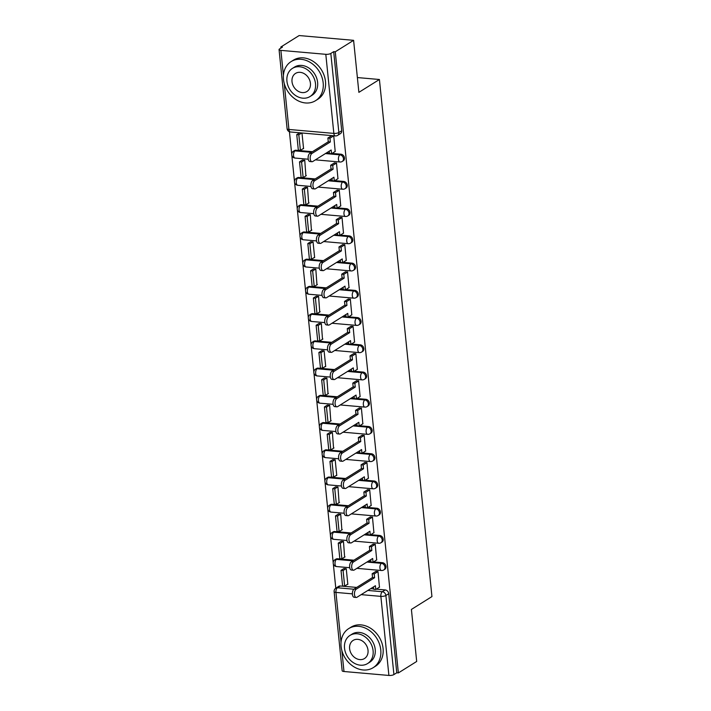 <?xml version="1.0" encoding="UTF-8"?>
<svg xmlns="http://www.w3.org/2000/svg" width="711" height="711" viewBox="0 0 711 711"><rect width="100%" height="100%" fill="white"/><g stroke="black" fill="none" stroke-linecap="round" stroke-linejoin="round"><path stroke-width="1.07" d="M343.262 160.819A3.688 2.977 -122 0 0 344.48 157.975A3.688 2.977 -122 0 0 340.951 154.207L339.938 154.838A3.688 2.977 58 0 1 343.466 158.606A3.688 2.977 58 0 1 342.249 161.459L343.262 160.819M346.026 188.06A3.688 2.977 -122 0 0 347.244 185.207A3.688 2.977 -122 0 0 343.715 181.438L342.702 182.069A3.688 2.977 58 0 1 346.23 185.847A3.688 2.977 58 0 1 345.013 188.691L346.026 188.06M348.799 215.291A3.688 2.977 -122 0 0 350.016 212.438A3.688 2.977 -122 0 0 346.479 208.67L345.475 209.31A3.688 2.977 58 0 1 349.003 213.078A3.688 2.977 58 0 1 347.786 215.922L348.799 215.291M351.563 242.522A3.688 2.977 -122 0 0 352.78 239.678A3.688 2.977 -122 0 0 349.252 235.901L348.239 236.541A3.688 2.977 58 0 1 351.767 240.309A3.688 2.977 58 0 1 350.55 243.153L351.563 242.522M354.327 269.753A3.688 2.977 -122 0 0 355.544 266.909A3.688 2.977 -122 0 0 352.016 263.141L351.003 263.772A3.688 2.977 58 0 1 354.531 267.54A3.688 2.977 58 0 1 353.314 270.393L354.327 269.753M357.091 296.985A3.688 2.977 -122 0 0 358.308 294.141A3.688 2.977 -122 0 0 354.78 290.372L353.767 291.003A3.688 2.977 58 0 1 357.295 294.772A3.688 2.977 58 0 1 356.078 297.625L357.091 296.985M359.864 324.225A3.688 2.977 -122 0 0 361.081 321.372A3.688 2.977 -122 0 0 357.544 317.604L356.54 318.235A3.688 2.977 58 0 1 360.068 322.012A3.688 2.977 58 0 1 358.851 324.856L359.864 324.225M362.628 351.456A3.688 2.977 -122 0 0 363.845 348.612A3.688 2.977 -122 0 0 360.317 344.835L359.304 345.475A3.688 2.977 58 0 1 362.832 349.243A3.688 2.977 58 0 1 361.615 352.087L362.628 351.456M365.392 378.687A3.688 2.977 -122 0 0 366.609 375.843A3.688 2.977 -122 0 0 363.081 372.075L362.068 372.706A3.688 2.977 58 0 1 365.596 376.475A3.688 2.977 58 0 1 364.379 379.319L365.392 378.687M368.156 405.919A3.688 2.977 -122 0 0 369.373 403.075A3.688 2.977 -122 0 0 365.845 399.306L364.832 399.938A3.688 2.977 58 0 1 368.36 403.706A3.688 2.977 58 0 1 367.143 406.559L368.156 405.919M370.929 433.159A3.688 2.977 -122 0 0 372.146 430.306A3.688 2.977 -122 0 0 368.618 426.538L367.605 427.169A3.688 2.977 58 0 1 371.133 430.946A3.688 2.977 58 0 1 369.916 433.79L370.929 433.159M373.693 460.39A3.688 2.977 -122 0 0 374.91 457.537A3.688 2.977 -122 0 0 371.382 453.769L370.369 454.409A3.688 2.977 58 0 1 373.897 458.177A3.688 2.977 58 0 1 372.68 461.021L373.693 460.39M376.457 487.622A3.688 2.977 -122 0 0 377.674 484.778A3.688 2.977 -122 0 0 374.146 481L373.133 481.64A3.688 2.977 58 0 1 376.661 485.409A3.688 2.977 58 0 1 375.444 488.253L376.457 487.622M379.221 514.853A3.688 2.977 -122 0 0 380.438 512.009A3.688 2.977 -122 0 0 376.91 508.241L375.897 508.872A3.688 2.977 58 0 1 379.425 512.64A3.688 2.977 58 0 1 378.208 515.493L379.221 514.853M381.994 542.084A3.688 2.977 -122 0 0 383.211 539.24A3.688 2.977 -122 0 0 379.683 535.472L378.67 536.103A3.688 2.977 58 0 1 382.198 539.871A3.688 2.977 58 0 1 380.98 542.724L381.994 542.084M384.758 569.324A3.688 2.977 -122 0 0 385.975 566.471A3.688 2.977 -122 0 0 382.447 562.703L381.434 563.334A3.688 2.977 58 0 1 384.962 567.111A3.688 2.977 58 0 1 383.744 569.955L384.758 569.324M353.598 40.331L358.877 92.35L379.416 79.499L431.941 596.582L411.402 609.434L416.69 661.461L398.364 672.926L335.272 51.796L353.598 40.331L299.144 35.55L280.818 47.024L280.934 48.081M289.43 131.739L291.697 154.074M291.839 155.433L294.461 181.305M294.603 182.665L297.234 208.536M297.367 209.896L299.998 235.776M300.131 237.136L302.762 263.008M302.904 264.368L305.526 290.239M305.668 291.599L308.298 317.47M308.432 318.83L311.062 344.702M311.196 346.061L313.827 371.942M313.969 373.302L316.591 399.173M316.733 400.533L319.363 426.404M319.497 427.764L322.127 453.636M322.261 454.996L324.891 480.876M325.034 482.236L327.655 508.107M327.798 509.467L330.428 535.339M330.562 536.698L333.192 562.57M333.326 563.93L335.788 588.175M280.818 47.024L282.409 47.157L279.556 48.943A3.688 1.129 -5.8 0 0 279.059 49.601A3.688 1.129 -5.8 0 0 280.889 50.374L325.807 54.32A3.688 1.129 -5.8 0 0 330.828 53.449L338.863 132.53A3.688 2.977 58 0 1 337.645 135.374L340.498 133.588A3.688 2.977 58 0 0 341.715 130.744L338.863 132.53A3.688 1.129 -5.8 0 1 333.841 133.401L325.807 54.32M335.272 51.796L333.681 51.663L330.828 53.449M340.293 585.997L337.432 587.784A3.688 2.977 58 0 0 335.832 588.148L338.685 586.362A3.688 2.977 58 0 1 340.293 585.997L356.673 587.428M370.707 588.664L373.702 588.93M376.306 589.152L385.211 589.934L382.358 591.721A3.688 2.977 58 0 1 385.886 595.498L393.921 674.579A3.688 1.129 174.2 0 1 388.899 675.45L343.982 671.504A3.688 1.129 174.2 0 1 342.151 670.722L334.117 591.641A3.688 1.129 174.2 0 0 335.947 592.423L341.022 642.38M393.921 674.579L396.774 672.793L398.364 672.926M379.452 587.179L377.985 571.484L375.639 571.573M347.386 584.371L347.839 584.406L346.239 568.693L343.866 568.578M344.622 557.131L343.475 541.462L341.102 541.338M376.688 559.948L375.221 544.253L372.875 544.342M341.858 529.899L340.711 514.231L338.338 514.106M373.924 532.717L372.457 517.013L370.102 517.11M339.094 502.668L337.938 486.999L335.574 486.875M371.151 505.485L369.693 489.781L367.338 489.87M336.321 475.437L336.774 475.472L335.174 459.759L332.801 459.644M368.387 478.254L366.92 462.55L364.574 462.639M333.557 448.206L332.41 432.528L330.037 432.404M365.623 451.014L364.156 435.319L361.81 435.408M330.793 420.965L329.646 405.297L327.273 405.172M362.859 423.783L361.392 408.087L359.037 408.176M328.029 393.734L326.873 378.065L324.5 377.941M360.086 396.551L358.62 380.847L356.273 380.945M325.256 366.503L325.709 366.538L324.109 350.825L321.736 350.71M357.322 369.32L355.856 353.616L353.509 353.705M322.492 339.271L321.345 323.594L318.972 323.478M354.558 342.08L353.091 326.385L350.745 326.473M319.728 312.031L318.581 296.363L316.208 296.238M351.794 314.849L350.327 299.153L347.972 299.242M316.964 284.8L315.808 269.131L313.435 269.007M349.021 287.617L347.555 271.913L345.208 272.011M314.191 257.569L314.644 257.604L313.044 241.9L310.671 241.776M346.257 260.386L344.791 244.682L342.444 244.771M311.427 230.337L310.28 214.66L307.907 214.544M343.493 233.155L342.027 217.45L339.68 217.539M308.663 203.106L307.516 187.428L305.143 187.304M340.729 205.914L339.263 190.219L336.907 190.308M305.899 175.866L304.743 160.197L302.371 160.073M337.956 178.683L336.49 162.988L334.143 163.077M303.126 148.635L303.579 148.67L301.979 132.993M335.192 151.452L333.735 135.783M296.025 150.261L295.021 150.892A3.688 2.977 58 0 0 293.412 151.256L294.425 150.625A3.688 2.977 -122 0 1 296.025 150.261L312.413 151.701M326.447 152.936L329.442 153.194M332.046 153.425L340.951 154.207M298.798 177.492L297.785 178.132A3.688 2.977 58 0 0 296.185 178.497L297.198 177.857A3.688 2.977 -122 0 1 298.798 177.492L315.186 178.932M329.211 180.167L332.206 180.425M334.81 180.656L343.715 181.438M301.562 204.724L300.549 205.363A3.688 2.977 58 0 0 298.949 205.728L299.962 205.097A3.688 2.977 -122 0 1 301.562 204.724L317.95 206.163M331.984 207.399L334.97 207.665M337.574 207.888L346.479 208.67M304.326 231.964L303.313 232.595A3.688 2.977 58 0 0 301.713 232.959L302.726 232.328A3.688 2.977 -122 0 1 304.326 231.964L320.714 233.404M334.748 234.63L337.734 234.897M340.338 235.119L349.252 235.901M307.09 259.195L306.085 259.826A3.688 2.977 58 0 0 304.477 260.19L305.49 259.559A3.688 2.977 -122 0 1 307.09 259.195L323.478 260.635M337.512 261.861L340.507 262.128M343.111 262.359L352.016 263.141M309.863 286.426L308.85 287.057A3.688 2.977 58 0 0 307.25 287.431L308.263 286.791A3.688 2.977 -122 0 1 309.863 286.426L326.251 287.866M340.276 289.101L343.271 289.359M345.875 289.59L354.78 290.372M312.627 313.658L311.614 314.298A3.688 2.977 58 0 0 310.014 314.662L311.027 314.031A3.688 2.977 -122 0 1 312.627 313.658L329.015 315.097M343.049 316.333L346.035 316.591M348.639 316.822L357.544 317.604M315.391 340.898L314.378 341.529A3.688 2.977 58 0 0 312.778 341.893L313.791 341.262A3.688 2.977 -122 0 1 315.391 340.898L331.779 342.329M345.813 343.564L348.799 343.831M351.403 344.053L360.317 344.835M318.164 368.129L317.15 368.76A3.688 2.977 58 0 0 315.542 369.125L316.555 368.494A3.688 2.977 -122 0 1 318.164 368.129L334.543 369.569M348.577 370.795L351.572 371.062M354.176 371.293L363.081 372.075M320.928 395.36L319.914 395.991A3.688 2.977 58 0 0 318.315 396.365L319.328 395.725A3.688 2.977 -122 0 1 320.928 395.36L337.316 396.8M351.341 398.036L354.336 398.293M356.94 398.524L365.845 399.306M323.692 422.592L322.678 423.232A3.688 2.977 58 0 0 321.079 423.596L322.092 422.956A3.688 2.977 -122 0 1 323.692 422.592L340.08 424.032M354.114 425.267L357.1 425.525M359.704 425.756L368.618 426.538M326.456 449.823L325.442 450.463A3.688 2.977 58 0 0 323.843 450.827L324.856 450.196A3.688 2.977 -122 0 1 326.456 449.823L342.844 451.263M356.878 452.498L359.864 452.765M362.468 452.987L371.382 453.769M329.229 477.063L328.215 477.694A3.688 2.977 58 0 0 326.607 478.059L327.62 477.428A3.688 2.977 -122 0 1 329.229 477.063L345.608 478.503M359.642 479.729L362.637 479.996M365.241 480.218L374.146 481M331.993 504.295L330.979 504.926A3.688 2.977 58 0 0 329.38 505.29L330.393 504.659A3.688 2.977 -122 0 1 331.993 504.295L348.381 505.734M362.406 506.961L365.401 507.227M368.005 507.458L376.91 508.241M334.757 531.526L333.743 532.157A3.688 2.977 58 0 0 332.144 532.53L333.157 531.89A3.688 2.977 -122 0 1 334.757 531.526L351.145 532.966M365.178 534.201L368.165 534.459M370.769 534.69L379.683 535.472M337.521 558.757L336.507 559.397A3.688 2.977 58 0 0 334.908 559.761L335.921 559.13A3.688 2.977 -122 0 1 337.521 558.757L353.909 560.197M367.942 561.432L370.929 561.69M373.533 561.921L382.447 562.703M357.375 77.561L379.416 79.499M333.681 51.663L341.715 130.744M396.774 672.793L388.739 593.712A3.688 2.977 -122 0 0 385.211 589.934M356.22 597.453L354.158 597.276A4.239 2.133 -85 0 1 352.372 593.623A4.239 2.133 -85 0 1 354.122 589.037L356.184 589.215A4.239 2.133 95 0 0 354.434 593.809A4.239 2.133 95 0 0 356.22 597.453A4.239 2.133 95 0 0 357.002 597.24L375.417 585.713L375.799 589.472L373.737 589.286L373.497 586.922M377.994 571.573L374.217 573.937L372.155 573.75L372.537 577.51L374.599 577.688L356.184 589.215M374.217 573.937L374.599 577.688M379.576 587.108L375.799 589.472M341.013 570.364L342.595 585.9L344.657 586.077L343.075 570.542L341.013 570.364L343.991 568.498M346.053 568.676L343.075 570.542M347.803 584.104L344.657 586.077M372.537 577.51L354.122 589.037M372.155 573.75L376.057 571.315M353.456 570.222L351.394 570.035A4.239 2.133 -85 0 1 349.608 566.391A4.239 2.133 -85 0 1 351.358 561.797L353.42 561.983A4.239 2.133 95 0 0 351.669 566.578A4.239 2.133 95 0 0 353.456 570.222A4.239 2.133 95 0 0 354.229 570.009L372.653 558.482L373.035 562.241L370.973 562.054L370.724 559.69M375.23 544.333L371.453 546.697L369.391 546.519L369.773 550.27L371.835 550.456L353.42 561.983M371.453 546.697L371.835 550.456M376.812 559.877L373.035 562.241M338.249 543.124L339.822 558.668L341.893 558.846L340.311 543.311L338.249 543.124L341.227 541.267M343.289 541.444L340.311 543.311M345.039 556.873L341.893 558.846M369.773 550.27L351.358 561.797M369.391 546.519L373.284 544.084M350.692 542.991L348.621 542.804A4.239 2.133 -85 0 1 346.835 539.16A4.239 2.133 -85 0 1 348.586 534.565L350.647 534.743A4.239 2.133 95 0 0 348.905 539.338A4.239 2.133 95 0 0 350.692 542.991A4.239 2.133 95 0 0 351.465 542.777L369.889 531.25L370.262 535.001L368.2 534.823L367.96 532.45M372.466 517.101L368.689 519.465L366.627 519.288L367.009 523.038L369.071 523.216L350.647 534.743M368.689 519.465L369.071 523.216M374.039 532.637L370.262 535.001M335.485 515.893L337.058 531.428L339.12 531.615L337.547 516.079L335.485 515.893L338.454 514.035M340.525 514.213L337.547 516.079M342.275 529.642L339.12 531.615M367.009 523.038L348.586 534.565M366.627 519.288L370.52 516.844M347.919 515.751L345.857 515.573A4.239 2.133 -85 0 1 344.071 511.929A4.239 2.133 -85 0 1 345.822 507.334L347.883 507.512A4.239 2.133 95 0 0 346.133 512.107A4.239 2.133 95 0 0 347.919 515.751A4.239 2.133 95 0 0 348.701 515.546L367.116 504.019L367.498 507.77L365.436 507.592L365.196 505.219M369.693 489.87L365.925 492.234L363.854 492.056L364.236 495.807L366.307 495.985L347.883 507.512M365.925 492.234L366.307 495.985M371.275 505.405L367.498 507.77M332.712 488.661L334.294 504.197L336.356 504.375L334.774 488.839L332.712 488.661L335.69 486.795M337.752 486.982L334.774 488.839M339.511 502.41L336.356 504.375M364.236 495.807L345.822 507.334M363.854 492.056L367.756 489.612M345.155 488.519L343.093 488.341A4.239 2.133 -85 0 1 341.307 484.698A4.239 2.133 -85 0 1 343.058 480.103L345.119 480.281A4.239 2.133 95 0 0 343.369 484.875A4.239 2.133 95 0 0 345.155 488.519A4.239 2.133 95 0 0 345.937 488.315L364.352 476.788L364.734 480.538L362.672 480.352L362.432 477.988M366.929 462.639L363.152 465.003L361.09 464.816L361.472 468.576L363.534 468.753L345.119 480.281M363.152 465.003L363.534 468.753M368.511 478.174L364.734 480.538M329.948 461.43L331.53 476.965L333.592 477.143L332.01 461.608L329.948 461.43L332.926 459.564M334.988 459.75L332.01 461.608M336.738 475.17L333.592 477.143M361.472 468.576L343.058 480.103M361.09 464.816L364.992 462.381M342.391 461.288L340.329 461.11A4.239 2.133 -85 0 1 338.543 457.457A4.239 2.133 -85 0 1 340.293 452.863L342.355 453.049A4.239 2.133 95 0 0 340.605 457.644A4.239 2.133 95 0 0 342.391 461.288A4.239 2.133 95 0 0 343.164 461.075L361.588 449.548L361.97 453.307L359.908 453.12L359.659 450.756M364.165 435.408L360.388 437.763L358.326 437.585L358.708 441.335L360.77 441.522L342.355 453.049M360.388 437.763L360.77 441.522M365.747 450.943L361.97 453.307M327.184 434.19L328.758 449.734L330.828 449.912L329.246 434.377L327.184 434.19L330.162 432.332M332.224 432.51L329.246 434.377M333.974 447.939L330.828 449.912M358.708 441.335L340.293 452.863M358.326 437.585L362.219 435.15M380.767 649.89A23.045 18.619 -122 0 0 368.707 629.973A23.045 18.619 -122 0 0 348.701 628.613A23.045 18.619 -122 0 0 341.084 646.406A23.045 18.619 -122 0 0 353.154 666.323A23.045 18.619 -122 0 0 373.159 667.682A23.045 18.619 -122 0 0 380.767 649.89M373.159 667.682L375.461 666.243A23.045 18.619 -122 0 0 383.078 648.45A23.045 18.619 -122 0 0 371.009 628.533A23.045 18.619 -122 0 0 351.003 627.173L348.701 628.613M350.008 635.412L352.123 634.079A16.593 13.402 58 0 1 366.529 635.065A16.593 13.402 58 0 1 375.212 649.401A16.593 13.402 58 0 1 369.729 662.217L367.614 663.541A16.593 13.402 -122 0 0 373.097 650.725A16.593 13.402 -122 0 0 364.414 636.389A16.593 13.402 -122 0 0 350.008 635.412A16.593 13.402 -122 0 0 344.524 648.219A16.593 13.402 -122 0 0 353.207 662.563A16.593 13.402 -122 0 0 367.614 663.541M349.608 648.663A10.692 8.639 -122 0 0 355.198 657.906A10.692 8.639 -122 0 0 364.485 658.537A10.692 8.639 -122 0 0 368.022 650.281A10.692 8.639 -122 0 0 362.423 641.038A10.692 8.639 -122 0 0 353.136 640.407A10.692 8.639 -122 0 0 349.608 648.663M323.176 82.876A23.045 18.619 -122 0 0 311.116 62.959A23.045 18.619 -122 0 0 291.11 61.599A23.045 18.619 -122 0 0 283.493 79.392A23.045 18.619 -122 0 0 295.554 99.318A23.045 18.619 -122 0 0 315.56 100.669A23.045 18.619 -122 0 0 323.176 82.876M315.56 100.669L317.861 99.229A23.045 18.619 -122 0 0 325.478 81.436A23.045 18.619 -122 0 0 313.418 61.519A23.045 18.619 -122 0 0 293.412 60.159L291.11 61.599M292.417 68.398L294.532 67.074A16.593 13.402 58 0 1 308.938 68.052A16.593 13.402 58 0 1 317.621 82.387A16.593 13.402 58 0 1 312.138 95.203L310.023 96.527A16.593 13.402 -122 0 0 315.506 83.72A16.593 13.402 -122 0 0 306.814 69.376A16.593 13.402 -122 0 0 292.417 68.398A16.593 13.402 -122 0 0 286.933 81.205A16.593 13.402 -122 0 0 295.616 95.55A16.593 13.402 -122 0 0 310.023 96.527M292.008 81.658A10.692 8.639 -122 0 0 297.607 90.892A10.692 8.639 -122 0 0 306.894 91.523A10.692 8.639 -122 0 0 310.423 83.267A10.692 8.639 -122 0 0 304.823 74.033A10.692 8.639 -122 0 0 295.545 73.402A10.692 8.639 -122 0 0 292.008 81.658M339.627 434.057L337.556 433.87A4.239 2.133 -85 0 1 335.77 430.226A4.239 2.133 -85 0 1 337.521 425.631L339.582 425.818A4.239 2.133 95 0 0 337.841 430.413A4.239 2.133 95 0 0 339.627 434.057A4.239 2.133 95 0 0 340.4 433.843L358.824 422.316L359.197 426.067L357.135 425.889L356.895 423.525M361.401 408.167L357.624 410.531L355.562 410.354L355.944 414.104L358.006 414.291L339.582 425.818M357.624 410.531L358.006 414.291M362.974 423.712L359.197 426.067M324.42 406.959L325.994 422.494L328.055 422.681L326.482 407.145L324.42 406.959L327.389 405.101M329.46 405.279L326.482 407.145M331.21 420.708L328.055 422.681M355.944 414.104L337.521 425.631M355.562 410.354L359.455 407.91M336.854 406.816L334.792 406.639A4.239 2.133 -85 0 1 333.006 402.995A4.239 2.133 -85 0 1 334.757 398.4L336.818 398.578A4.239 2.133 95 0 0 335.068 403.173A4.239 2.133 95 0 0 336.854 406.816A4.239 2.133 95 0 0 337.636 406.612L356.051 395.085L356.433 398.835L354.371 398.658L354.131 396.285M358.628 380.936L354.86 383.3L352.789 383.122L353.171 386.873L355.242 387.051L336.818 398.578M354.86 383.3L355.242 387.051M360.21 396.471L356.433 398.835M321.648 379.727L323.229 395.263L325.291 395.449L323.709 379.905L321.648 379.727L324.625 377.861M326.687 378.048L323.709 379.905M328.446 393.476L325.291 395.449M353.171 386.873L334.757 398.4M352.789 383.122L356.691 380.678M334.09 379.585L332.028 379.407A4.239 2.133 -85 0 1 330.242 375.764A4.239 2.133 -85 0 1 331.993 371.169L334.054 371.346A4.239 2.133 95 0 0 332.304 375.941A4.239 2.133 95 0 0 334.09 379.585A4.239 2.133 95 0 0 334.872 379.381L353.287 367.854L353.669 371.604L351.607 371.426L351.367 369.053M355.864 353.705L352.087 356.069L350.025 355.882L350.407 359.642L352.469 359.819L334.054 371.346M352.087 356.069L352.469 359.819M357.446 369.24L353.669 371.604M318.884 352.496L320.465 368.031L322.527 368.209L320.945 352.674L318.884 352.496L321.861 350.63M323.923 350.816L320.945 352.674M325.674 366.236L322.527 368.209M350.407 359.642L331.993 371.169M350.025 355.882L353.927 353.447M331.326 352.354L329.264 352.176A4.239 2.133 -85 0 1 327.478 348.523A4.239 2.133 -85 0 1 329.22 343.937L331.29 344.115A4.239 2.133 95 0 0 329.54 348.71A4.239 2.133 95 0 0 331.326 352.354A4.239 2.133 95 0 0 332.099 352.141L350.523 340.613L350.905 344.373L348.843 344.186L348.594 341.822M353.1 326.473L349.323 328.838L347.261 328.651L347.643 332.41L349.705 332.588L331.29 344.115M349.323 328.838L349.705 332.588M354.682 342.009L350.905 344.373M316.119 325.265L317.693 340.8L319.763 340.978L318.181 325.442L316.119 325.265L319.097 323.398M321.159 323.576L318.181 325.442M322.91 339.005L319.763 340.978M347.643 332.41L329.22 343.937M347.261 328.651L351.154 326.216M328.562 325.123L326.491 324.936A4.239 2.133 -85 0 1 324.705 321.292A4.239 2.133 -85 0 1 326.456 316.697L328.518 316.884A4.239 2.133 95 0 0 326.776 321.479A4.239 2.133 95 0 0 328.562 325.123A4.239 2.133 95 0 0 329.335 324.909L347.759 313.382L348.132 317.142L346.07 316.955L345.83 314.591M350.336 299.233L346.559 301.597L344.497 301.42L344.879 305.17L346.941 305.357L328.518 316.884M346.559 301.597L346.941 305.357M351.909 314.777L348.132 317.142M313.355 298.025L314.929 313.569L316.99 313.747L315.417 298.211L313.355 298.025L316.324 296.167M318.395 296.345L315.417 298.211M320.146 311.774L316.99 313.747M344.879 305.17L326.456 316.697M344.497 301.42L348.39 298.984M325.789 297.891L323.727 297.705A4.239 2.133 -85 0 1 321.941 294.061A4.239 2.133 -85 0 1 323.692 289.466L325.754 289.644A4.239 2.133 95 0 0 324.003 294.238A4.239 2.133 95 0 0 325.789 297.891A4.239 2.133 95 0 0 326.571 297.678L344.986 286.151L345.368 289.901L343.306 289.724L343.066 287.351M347.563 272.002L343.795 274.366L341.724 274.188L342.107 277.939L344.177 278.117L325.754 289.644M343.795 274.366L344.177 278.117M349.145 287.537L345.368 289.901M310.583 270.793L312.165 286.329L314.226 286.515L312.644 270.98L310.583 270.793L313.56 268.936M315.622 269.114L312.644 270.98M317.382 284.542L314.226 286.515M342.107 277.939L323.692 289.466M341.724 274.188L345.626 271.744M323.025 270.651L320.963 270.473A4.239 2.133 -85 0 1 319.177 266.829A4.239 2.133 -85 0 1 320.928 262.235L322.99 262.412A4.239 2.133 95 0 0 321.239 267.007A4.239 2.133 95 0 0 323.025 270.651A4.239 2.133 95 0 0 323.807 270.447L342.222 258.92L342.604 262.67L340.542 262.492L340.302 260.119M344.799 244.771L341.022 247.135L338.96 246.957L339.343 250.707L341.404 250.885L322.99 262.412M341.022 247.135L341.404 250.885M346.381 260.306L342.604 262.67M307.819 243.562L309.401 259.097L311.462 259.275L309.88 243.74L307.819 243.562L310.796 241.696M312.858 241.882L309.88 243.74M314.609 257.311L311.462 259.275M339.343 250.707L320.928 262.235M338.96 246.957L342.862 244.513M320.261 243.42L318.199 243.242A4.239 2.133 -85 0 1 316.413 239.598A4.239 2.133 -85 0 1 318.155 235.003L320.226 235.181A4.239 2.133 95 0 0 318.475 239.776A4.239 2.133 95 0 0 320.261 243.42A4.239 2.133 95 0 0 321.034 243.215L339.458 231.688L339.84 235.439L337.778 235.252L337.529 232.888M342.035 217.539L338.258 219.903L336.196 219.717L336.579 223.476L338.64 223.654L320.226 235.181M338.258 219.903L338.64 223.654M343.617 233.075L339.84 235.439M305.055 216.331L306.628 231.866L308.698 232.044L307.116 216.508L305.055 216.331L308.032 214.464M310.094 214.642L307.116 216.508M311.845 230.071L308.698 232.044M336.579 223.476L318.155 235.003M336.196 219.717L340.089 217.282M317.497 216.188L315.426 216.002A4.239 2.133 -85 0 1 313.64 212.358A4.239 2.133 -85 0 1 315.391 207.763L317.453 207.95A4.239 2.133 95 0 0 315.711 212.545A4.239 2.133 95 0 0 317.497 216.188A4.239 2.133 95 0 0 318.27 215.975L336.694 204.448L337.067 208.207L335.005 208.021L334.765 205.657M339.271 190.308L335.494 192.663L333.432 192.485L333.815 196.236L335.876 196.423L317.453 207.95M335.494 192.663L335.876 196.423M340.845 205.843L337.067 208.207M302.291 189.09L303.864 204.635L305.926 204.812L304.352 189.277L302.291 189.09L305.259 187.233M307.33 187.411L304.352 189.277M309.081 202.839L305.926 204.812M333.815 196.236L315.391 207.763M333.432 192.485L337.325 190.05M314.724 188.957L312.662 188.771A4.239 2.133 -85 0 1 310.876 185.127A4.239 2.133 -85 0 1 312.627 180.532L314.689 180.718A4.239 2.133 95 0 0 312.938 185.313A4.239 2.133 95 0 0 314.724 188.957A4.239 2.133 95 0 0 315.506 188.744L333.921 177.217L334.303 180.967L332.241 180.79L332.001 178.425M336.499 163.068L332.73 165.432L330.659 165.254L331.042 169.005L333.112 169.191L314.689 180.718M332.73 165.432L333.112 169.191M338.08 178.612L334.303 180.967M299.518 161.859L301.1 177.394L303.162 177.581L301.58 162.046L299.518 161.859L302.495 160.002M304.557 160.179L301.58 162.046M306.317 175.608L303.162 177.581M331.042 169.005L312.627 180.532M330.659 165.254L334.561 162.81M311.96 161.717L309.898 161.539A4.239 2.133 -85 0 1 308.112 157.895A4.239 2.133 -85 0 1 309.863 153.3L311.925 153.478A4.239 2.133 95 0 0 310.174 158.073A4.239 2.133 95 0 0 311.96 161.717A4.239 2.133 95 0 0 312.742 161.513L331.157 149.985L331.539 153.736L329.477 153.558L329.237 151.185M333.735 135.837L329.957 138.201L327.895 138.023L328.278 141.773L330.339 141.951L311.925 153.478M329.957 138.201L330.339 141.951M335.316 151.372L331.539 153.736M296.754 134.628L298.336 150.163L300.398 150.35L298.816 134.806L296.754 134.628L299.687 132.788M301.748 132.975L298.816 134.806M303.544 148.377L300.398 150.35M328.278 141.773L309.863 153.3M327.895 138.023L331.753 135.605M284.249 83.48L288.924 129.455L333.841 133.401A3.688 1.857 95 0 0 335.361 135.925A3.688 3.688 0 0 0 337.645 135.374M280.889 50.374L283.422 75.366M352.372 593.863L335.947 592.423A3.688 1.857 -85 0 1 337.432 587.784L353.865 589.223M367.854 590.45L382.358 591.721A3.688 1.857 -85 0 0 380.865 596.369L361.161 594.636M341.849 650.494L343.982 671.504M388.899 675.45L380.865 596.369A3.688 1.129 -5.8 0 0 385.886 595.498L388.739 593.712M293.412 151.256A3.688 3.688 0 0 0 295.047 158.055A3.688 1.857 95 0 1 293.527 155.54A3.688 1.857 95 0 1 295.021 150.892L311.4 152.332M325.434 153.567L339.938 154.838A3.688 1.857 95 0 0 338.454 159.486A3.688 1.857 -85 0 0 339.974 162.001A3.688 3.688 0 0 0 342.249 161.459M296.185 178.497A3.688 3.688 0 0 0 297.811 185.295A3.688 1.857 95 0 1 296.291 182.771A3.688 1.857 95 0 1 297.785 178.132L314.173 179.563M328.198 180.798L342.702 182.069A3.688 1.857 95 0 0 341.218 186.717A3.688 1.857 -85 0 0 342.738 189.233A3.688 3.688 0 0 0 345.013 188.691M298.949 205.728A3.688 3.688 0 0 0 300.584 212.527A3.688 1.857 95 0 1 299.064 210.003A3.688 1.857 95 0 1 300.549 205.363L316.937 206.803M330.971 208.03L345.475 209.31A3.688 1.857 95 0 0 343.982 213.949A3.688 1.857 -85 0 0 345.502 216.473A3.688 3.688 0 0 0 347.786 215.922M301.713 232.959A3.688 3.688 0 0 0 303.348 239.758A3.688 1.857 95 0 1 301.828 237.243A3.688 1.857 95 0 1 303.313 232.595L319.701 234.035M333.735 235.27L348.239 236.541A3.688 1.857 95 0 0 346.746 241.18A3.688 1.857 -85 0 0 348.266 243.704A3.688 3.688 0 0 0 350.55 243.153M304.477 260.19A3.688 3.688 0 0 0 306.112 266.989A3.688 1.857 95 0 1 304.592 264.474A3.688 1.857 95 0 1 306.085 259.826L322.465 261.266M336.499 262.501L351.003 263.772A3.688 1.857 95 0 0 349.519 268.42A3.688 1.857 -85 0 0 351.038 270.935A3.688 3.688 0 0 0 353.314 270.393M307.25 287.431A3.688 3.688 0 0 0 308.876 294.23A3.688 1.857 95 0 1 307.356 291.706A3.688 1.857 95 0 1 308.85 287.057L325.238 288.497M339.263 289.733L353.767 291.003A3.688 1.857 95 0 0 352.283 295.652A3.688 1.857 -85 0 0 353.802 298.167A3.688 3.688 0 0 0 356.078 297.625M310.014 314.662A3.688 3.688 0 0 0 311.649 321.461A3.688 1.857 95 0 1 310.129 318.937A3.688 1.857 95 0 1 311.614 314.298L328.002 315.737M342.035 316.964L356.54 318.235A3.688 1.857 95 0 0 355.047 322.883A3.688 1.857 -85 0 0 356.567 325.407A3.688 3.688 0 0 0 358.851 324.856M312.778 341.893A3.688 3.688 0 0 0 314.413 348.692A3.688 1.857 95 0 1 312.893 346.168A3.688 1.857 95 0 1 314.378 341.529L330.766 342.969M344.799 344.195L359.304 345.475A3.688 1.857 95 0 0 357.811 350.114A3.688 1.857 -85 0 0 359.331 352.638A3.688 3.688 0 0 0 361.615 352.087M315.542 369.125A3.688 3.688 0 0 0 317.177 375.923A3.688 1.857 95 0 1 315.657 373.408A3.688 1.857 95 0 1 317.15 368.76L333.53 370.2M347.563 371.435L362.068 372.706A3.688 1.857 95 0 0 360.584 377.345A3.688 1.857 -85 0 0 362.103 379.87A3.688 3.688 0 0 0 364.379 379.319M318.315 396.365A3.688 3.688 0 0 0 319.941 403.164A3.688 1.857 95 0 1 318.421 400.64A3.688 1.857 95 0 1 319.914 395.991L336.303 397.431M350.327 398.667L364.832 399.938A3.688 1.857 95 0 0 363.348 404.586A3.688 1.857 -85 0 0 364.867 407.101A3.688 3.688 0 0 0 367.143 406.559M321.079 423.596A3.688 3.688 0 0 0 322.714 430.395A3.688 1.857 95 0 1 321.194 427.871A3.688 1.857 95 0 1 322.678 423.232L339.067 424.663M353.1 425.898L367.605 427.169A3.688 1.857 95 0 0 366.112 431.817A3.688 1.857 -85 0 0 367.631 434.341A3.688 3.688 0 0 0 369.916 433.79M323.843 450.827A3.688 3.688 0 0 0 325.478 457.626A3.688 1.857 95 0 1 323.958 455.102A3.688 1.857 95 0 1 325.442 450.463L341.831 451.903M355.864 453.129L370.369 454.409A3.688 1.857 95 0 0 368.876 459.048A3.688 1.857 -85 0 0 370.395 461.572A3.688 3.688 0 0 0 372.68 461.021M326.607 478.059A3.688 3.688 0 0 0 328.242 484.858A3.688 1.857 95 0 1 326.722 482.342A3.688 1.857 95 0 1 328.215 477.694L344.595 479.134M358.628 480.369L373.133 481.64A3.688 1.857 95 0 0 371.649 486.28A3.688 1.857 -85 0 0 373.168 488.804A3.688 3.688 0 0 0 375.444 488.253M329.38 505.29A3.688 3.688 0 0 0 331.006 512.089A3.688 1.857 95 0 1 329.486 509.574A3.688 1.857 95 0 1 330.979 504.926L347.368 506.365M361.392 507.601L375.897 508.872A3.688 1.857 95 0 0 374.413 513.52A3.688 1.857 -85 0 0 375.932 516.035A3.688 3.688 0 0 0 378.208 515.493M332.144 532.53A3.688 3.688 0 0 0 333.779 539.329A3.688 1.857 95 0 1 332.259 536.805A3.688 1.857 95 0 1 333.743 532.157L350.132 533.597M364.165 534.832L378.67 536.103A3.688 1.857 95 0 0 377.177 540.751A3.688 1.857 -85 0 0 378.696 543.266A3.688 3.688 0 0 0 380.98 542.724M334.908 559.761A3.688 3.688 0 0 0 336.543 566.56A3.688 1.857 95 0 1 335.023 564.036A3.688 1.857 95 0 1 336.507 559.397L352.896 560.837M366.929 562.063L381.434 563.334A3.688 1.857 95 0 0 379.941 567.982A3.688 1.857 -85 0 0 381.46 570.506A3.688 3.688 0 0 0 383.744 569.955M290.444 131.979A3.688 1.857 95 0 1 288.924 129.455A3.688 1.129 174.2 0 1 287.093 128.682A3.688 3.688 0 0 0 290.444 131.979L335.361 135.925M381.46 570.506L356.895 568.347M349.723 567.716L336.543 566.56M378.696 543.266L354.131 541.115M346.959 540.484L333.779 539.329M375.932 516.035L351.358 513.875M344.195 513.253L331.006 512.089M373.168 488.804L348.594 486.644M341.431 486.013L328.242 484.858M370.395 461.572L345.83 459.413M338.658 458.782L325.478 457.626M367.631 434.341L343.066 432.181M335.894 431.55L322.714 430.395M364.867 407.101L340.293 404.95M333.13 404.319L319.941 403.164M362.103 379.87L337.529 377.71M330.366 377.088L317.177 375.923M359.331 352.638L334.765 350.479M327.593 349.848L314.413 348.692M356.567 325.407L332.001 323.247M324.829 322.616L311.649 321.461M353.802 298.167L329.229 296.016M322.065 295.385L308.876 294.23M351.038 270.935L326.465 268.776M319.301 268.154L306.112 266.989M348.266 243.704L323.701 241.544M316.528 240.913L303.348 239.758M345.502 216.473L320.937 214.313M313.764 213.682L300.584 212.527M342.738 189.233L318.164 187.082M311 186.451L297.811 185.295M339.974 162.001L315.4 159.851M308.236 159.22L295.047 158.055M279.059 49.601L287.093 128.682M335.832 588.148A3.688 3.688 0 0 0 334.117 591.641"/></g></svg>
